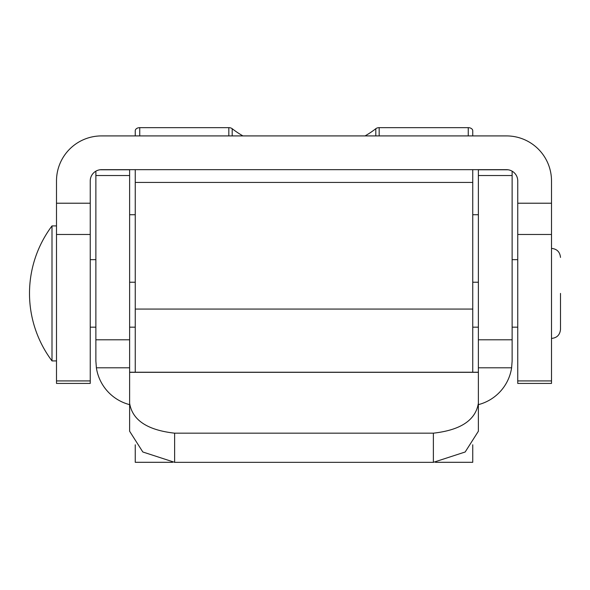 <?xml version="1.0" encoding="UTF-8"?>
<svg xmlns="http://www.w3.org/2000/svg" width="590" height="590" viewBox="0 0 590 590"><rect width="100%" height="100%" fill="white"/><g stroke="black" fill="none" stroke-linecap="round" stroke-linejoin="round"><path stroke-width="0.89" d="M517.747 380.926L517.747 180.916A11.247 11.247 0 0 0 506.5 169.669L101.502 169.669A11.247 11.247 0 0 0 90.248 180.916L90.248 234.473L56.5 234.473L56.5 180.916A45.002 45.002 0 0 1 101.502 135.914L506.5 135.914A45.002 45.002 0 0 1 551.503 180.916L551.503 383.419L517.747 383.419L517.747 380.926L551.503 380.926M56.5 234.473L56.5 383.419L90.248 383.419L90.248 380.926L56.5 380.926M90.248 234.473L90.248 380.926M517.747 383.419L551.503 383.419M129.623 169.728L100.337 169.728L129.623 169.728L129.623 175.518L95.875 175.518L95.875 171.174M95.875 175.518L95.875 361.073L96.384 367.799A45.002 45.002 180 0 0 129.623 404.644L129.623 372.32L129.623 431.238L142.824 451.992L174.625 462.339L433.377 462.339L433.377 433.171C460.665 430.117 475.665 420.132 478.372 403.228L478.372 431.238L465.178 451.992L433.377 462.339M512.127 171.174L512.127 361.073L511.619 367.799L478.372 367.799L478.372 169.728L507.666 169.728L478.372 169.728M478.372 367.799L478.372 404.644A45.002 45.002 180 0 0 511.619 367.799M129.623 175.518L129.623 372.32L478.372 372.32L478.372 403.228M129.623 372.238L478.372 372.238M129.623 403.228C132.337 420.132 147.338 430.117 174.625 433.171L433.377 433.171M135.25 135.914L135.25 130.796A4.499 3.134 0 0 1 139.749 127.661L228.824 127.661A4.499 3.134 0 0 1 232.187 128.709A96.096 66.965 0 0 0 242.933 135.914M135.25 169.669L135.25 372.238M135.25 444.801L135.25 462.302L172.582 462.302M365.07 135.914A96.096 66.965 0 0 0 375.808 128.709A4.499 3.134 0 0 1 379.171 127.661L468.253 127.661A4.499 3.134 0 0 1 472.752 130.796L472.752 135.914M472.752 169.669L472.752 372.238M472.752 444.801L472.752 462.302L435.413 462.302M56.5 225.918L52.001 225.918L52.001 360.918L56.5 360.918M560.5 293.414L560.5 329.419C559.917 334.936 556.916 337.93 551.503 338.417M90.248 203.218L56.5 203.218M517.747 203.218L551.503 203.218M517.747 234.473L551.503 234.473M508.027 169.773L478.372 169.773M129.623 169.773L99.968 169.773M512.127 175.518L478.372 175.518M512.127 339.788L478.372 339.788M129.623 339.788L95.875 339.788M129.623 367.799L96.384 367.799M174.625 433.171L174.625 462.339M139.749 135.914L139.749 127.661M468.253 127.661L468.253 135.914M135.25 309.064L472.752 309.064M379.171 127.661L379.171 135.914M228.824 135.914L228.824 127.661M375.808 128.709L375.808 135.914M232.187 135.914L232.187 128.709M135.25 182.428L472.752 182.428M129.623 282.227L135.25 282.227M472.752 282.227L478.372 282.227M129.623 214.731L135.25 214.731M472.752 214.731L478.372 214.731M90.248 327.17L95.875 327.17M129.623 327.17L135.25 327.17M472.752 327.17L478.372 327.17M512.127 327.17L517.747 327.17M90.248 259.666L95.875 259.666M512.127 259.666L517.747 259.666M52.001 225.918A112.498 112.498 0 0 0 52.001 360.918M551.503 248.419C556.916 248.899 559.917 251.901 560.5 257.417"/></g></svg>
